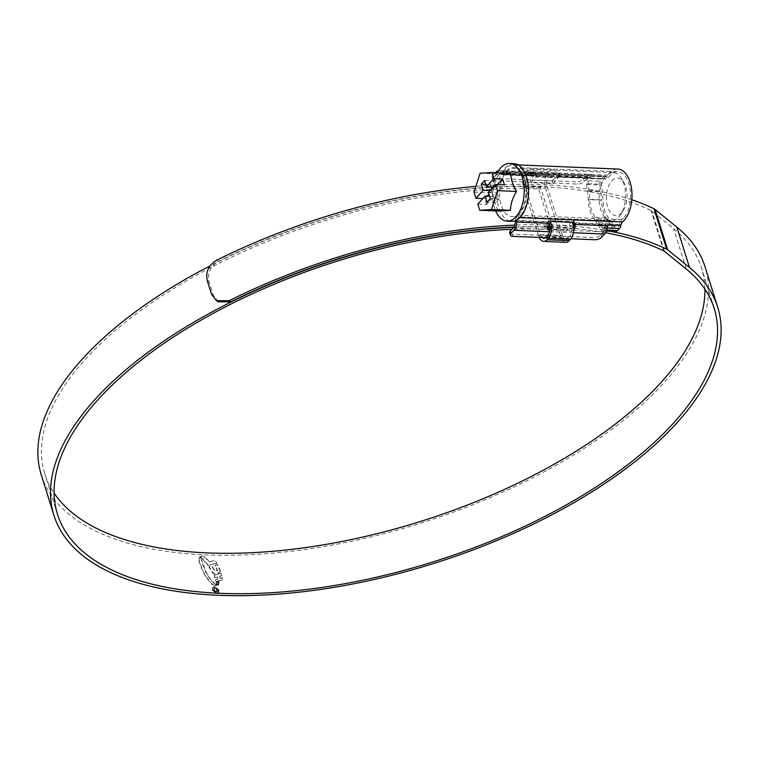<?xml version="1.0" encoding="UTF-8"?>
<svg xmlns="http://www.w3.org/2000/svg" width="759" height="759" viewBox="0 0 759 759"><rect width="100%" height="100%" fill="white"/><g stroke="black" fill="none" stroke-linecap="round" stroke-linejoin="round"><path stroke-width="0.57" stroke-dasharray="3.79 2.85" d="M623.405 218.146A25.142 13.785 92.4 0 1 621.982 219.531A7.941 4.355 -87.6 0 0 621.526 219.968A7.941 4.355 -87.6 0 0 619.486 224.664A2.647 1.452 92.4 0 1 618.813 226.229L616.811 228.421A2.647 1.452 92.4 0 1 615.995 228.82A2.647 1.452 92.4 0 1 615.075 228.136L612.323 223.364A55.587 30.483 -87.6 0 0 608.595 217.89A25.142 13.785 92.4 0 1 602.94 199.854A55.587 30.483 -87.6 0 0 602.21 191.088L601.327 184.266A2.647 1.452 92.4 0 1 602.039 181.287L604.041 179.086A2.647 1.452 92.4 0 1 604.847 178.688A2.647 1.452 92.4 0 1 605.094 178.735A7.941 4.355 -87.6 0 0 605.843 178.887A7.941 4.355 -87.6 0 0 608.709 177.16A25.142 13.785 92.4 0 1 610.046 175.5A25.142 13.785 92.4 0 1 617.769 171.695A25.142 13.785 92.4 0 1 630.226 190.177A25.142 13.785 92.4 0 1 623.405 218.146M515.484 220.613A2.647 1.452 -87.6 0 0 515.541 220.338A7.941 4.355 92.4 0 1 517.581 215.641A7.941 4.355 92.4 0 1 518.027 215.205A25.142 13.785 -87.6 0 0 519.46 213.829A25.142 13.785 -87.6 0 0 526.272 185.86A25.142 13.785 -87.6 0 0 513.824 167.378A25.142 13.785 -87.6 0 0 506.092 171.183A25.142 13.785 -87.6 0 0 504.754 172.843A7.941 4.355 92.4 0 1 501.889 174.57A7.941 4.355 92.4 0 1 501.149 174.418A2.647 1.452 -87.6 0 0 500.902 174.371A2.647 1.452 -87.6 0 0 500.874 174.371L532.941 175.699A2.647 1.452 92.4 0 1 532.97 175.699A2.647 1.452 92.4 0 1 533.188 175.737L559.725 176.847A2.647 1.452 -87.6 0 0 559.506 176.809A2.647 1.452 -87.6 0 0 559.478 176.809L591.555 178.137A2.647 1.452 -87.6 0 0 590.768 178.536L588.766 180.737A2.647 1.452 -87.6 0 0 588.054 183.716L588.946 190.537A55.587 30.483 92.4 0 1 589.677 199.304A25.142 13.785 -87.6 0 0 595.322 217.34A55.587 30.483 92.4 0 1 599.06 222.804L601.802 227.586A2.647 1.452 -87.6 0 0 602.722 228.269A2.647 1.452 -87.6 0 0 603.538 227.871L605.54 225.67A2.647 1.452 -87.6 0 0 606.109 224.588L574.041 223.25M619.486 224.664L574.146 222.776L574.136 220.935L572.751 219.93L550.636 219.009L547.6 221.732A2.647 1.452 92.4 0 1 547.495 222.15L515.427 220.822M517.268 219.683A5.294 2.903 92.4 0 1 518.283 217.89A5.294 2.903 92.4 0 1 518.587 217.596A27.789 15.237 -87.6 0 0 520.162 216.068A27.789 15.237 -87.6 0 0 527.695 185.158A27.789 15.237 -87.6 0 0 513.928 164.731A27.789 15.237 -87.6 0 0 505.39 168.934A27.789 15.237 -87.6 0 0 503.91 170.775A5.294 2.903 92.4 0 1 502.003 171.923A5.294 2.903 92.4 0 1 500.978 171.534A10.588 5.806 -87.6 0 0 498.948 170.756A10.588 5.806 -87.6 0 0 498.454 170.775M495.693 172.359L586.375 176.126A10.588 5.806 92.4 0 1 589.629 174.523A10.588 5.806 92.4 0 1 591.659 175.301A5.294 2.903 -87.6 0 0 592.181 175.595A5.294 2.903 -87.6 0 0 591.688 175.49A5.294 2.903 -87.6 0 0 590.066 176.297L603.329 176.847A5.294 2.903 92.4 0 1 604.961 176.041A5.294 2.903 92.4 0 1 605.454 176.145A5.294 2.903 -87.6 0 0 605.948 176.24A5.294 2.903 -87.6 0 0 607.864 175.092A27.789 15.237 92.4 0 1 609.344 173.251A27.789 15.237 92.4 0 1 617.883 169.058M547.495 222.15L547.429 223.165A7.941 4.355 92.4 0 1 547.068 225.518L547.002 227.188L548.349 228.098M559.478 176.809L558.975 176.42A7.941 4.355 -87.6 0 0 557.704 175.86L531.167 174.76A7.941 4.355 92.4 0 1 532.429 175.32L500.361 173.982A7.941 4.355 -87.6 0 0 498.834 173.403A7.941 4.355 -87.6 0 0 496.395 174.598L493.587 177.691A5.294 2.429 162.6 0 0 492.961 179.456A5.294 2.429 162.6 0 0 495.466 180.68L577.295 184.076A5.294 2.429 162.6 0 0 584.269 181.458L587.077 178.374A7.941 4.355 92.4 0 1 589.269 177.17L588.064 178.488A5.294 2.903 -87.6 0 0 586.641 184.456L587.523 191.277A52.94 29.032 92.4 0 1 588.225 199.626L601.489 200.177A52.94 29.032 -87.6 0 0 600.796 191.828L587.523 191.277M512.904 236.343L512.202 234.095L594.041 237.501L594.743 239.74M545.493 237.7L570.882 238.753M607.741 220.11L594.468 219.56A52.94 29.032 92.4 0 1 598.026 224.768L611.289 225.319A52.94 29.032 -87.6 0 0 607.741 220.11A27.789 15.237 92.4 0 1 601.489 200.177M594.468 219.56A27.789 15.237 92.4 0 1 588.225 199.626M495.418 172.654L492.885 175.452L493.587 177.691M615.891 231.467A5.294 2.903 92.4 0 1 614.04 230.091L600.767 229.541A5.294 2.903 -87.6 0 0 602.618 230.916A5.294 2.903 -87.6 0 0 604.24 230.119L606.242 227.918A5.294 2.903 -87.6 0 0 607.598 224.787M611.289 225.319L614.04 230.091M586.641 184.456L599.914 185.006L600.796 191.828M599.914 185.006A5.294 2.903 92.4 0 1 601.337 179.039L588.064 178.488M603.329 176.847L601.337 179.039M590.066 176.297L589.269 177.17A7.941 4.355 92.4 0 1 589.515 177.17A7.941 4.355 92.4 0 1 591.043 177.758L591.555 178.137M598.026 224.768L600.767 229.541M495.466 180.68L494.764 178.431L576.593 181.837L577.295 184.076M606.109 224.588L606.043 225.603A7.941 4.355 92.4 0 1 605.445 228.801A7.941 4.355 92.4 0 1 603.822 231.789L601.005 234.882A5.294 2.429 -17.4 0 1 594.041 237.501M494.764 178.431A5.294 2.429 -17.4 0 1 492.259 177.217A5.294 2.429 -17.4 0 1 492.885 175.452M586.375 176.126L583.567 179.219A5.294 2.429 -17.4 0 1 576.593 181.837M559.725 176.847L558.652 173.431L559.355 173.963L558.444 174.266L502.003 171.923M537.116 175.851L536.328 173.346L532.116 172.331L533.188 175.737L501.149 174.418M591.659 175.301L559.355 173.963L560.294 176.999L605.843 178.887M559.355 173.963L558.444 174.266L559.753 176.856L605.094 178.735M574.43 229.246L571.195 231.324L570.474 229.019L573.614 226.618M549.63 230.432L571.195 231.324M530.598 174.845L529.858 172.464L530.342 172.132L531.765 175.158L530.342 172.132A10.588 5.806 92.4 0 1 531.015 172.094A10.588 5.806 92.4 0 1 532.116 172.331M553.88 176.079L553.159 173.773L531.034 172.853M553.159 173.773L556.878 173.232L557.419 175.841L589.515 177.17M558.652 173.431A10.588 5.806 -87.6 0 0 557.561 173.194A10.588 5.806 -87.6 0 0 556.878 173.232M512.202 234.095A5.294 2.429 -17.4 0 1 509.697 232.88M549.763 228.155L570.474 229.019M531.765 175.158L531.167 174.76M611.735 180.889A18.795 10.303 92.4 0 1 624.069 182.928A18.795 10.303 92.4 0 1 622.892 211.287A18.795 10.303 92.4 0 1 621.725 212.757A18.795 10.303 92.4 0 1 607.693 206.761A18.795 10.303 92.4 0 1 611.735 180.889M618.708 217.065A24.089 13.207 -87.6 0 0 620.198 215.167A24.089 13.207 -87.6 0 0 621.706 178.83A24.089 13.207 -87.6 0 0 613.3 172.568A24.089 13.207 -87.6 0 0 605.9 176.211A24.089 13.207 -87.6 0 0 599.373 203.004A24.089 13.207 -87.6 0 0 611.299 220.708A24.089 13.207 -87.6 0 0 618.708 217.065M506.376 172.075A24.089 13.207 92.4 0 1 513.777 168.432A24.089 13.207 92.4 0 1 525.702 186.145A24.089 13.207 92.4 0 1 519.175 212.928A24.089 13.207 92.4 0 1 511.775 216.571A24.089 13.207 92.4 0 1 499.849 198.867A24.089 13.207 92.4 0 1 506.376 172.075M510.826 173.299L499.071 174.029C495.238 180.225 493.217 186.515 492.999 192.9C493.094 198.896 494.991 204.949 498.691 211.04M497.306 172.739A28.851 15.816 -87.6 0 0 495.712 210.917M513.976 163.678A28.851 15.816 -87.6 0 0 505.105 168.033A28.851 15.816 -87.6 0 0 497.287 200.12A28.851 15.816 -87.6 0 0 511.575 221.334M490.096 190.566L492.069 190.651L488.891 194.152M487.022 196.202L484.811 198.63L482.847 198.554M489.564 196.306L493.9 196.486L486.642 204.465L477.8 204.095M474.043 192.112L492.999 192.9M486.642 204.465L484.811 198.63M480.105 173.242L499.071 174.029M493.407 186.932L495.38 187.008L493.454 180.86L484.603 180.49M497.591 184.579L495.38 187.008M488.36 192.482L497.211 192.843L504.46 184.864M490.874 186.828L490.143 184.494L493.454 180.86M492.069 190.651L491.547 188.982M497.211 192.843L499.137 199L495.826 202.644L493.9 196.486M495.826 202.644L486.984 202.273M499.137 199L490.295 198.63M490.143 184.494L485.807 184.314M571.793 221.495L566.669 227.131L544.554 226.21L549.677 220.575L571.793 221.495A11.119 6.1 -87.6 0 1 572.258 222.368M548.634 225.347L545.398 228.905L567.514 229.825L566.669 227.131M545.398 228.905L544.554 226.21M549.222 224.702L571.337 225.622L567.514 229.825M530.067 179.968L552.182 180.889L553.026 183.583L530.911 182.663L530.067 179.968L533.881 175.775L556.005 176.695A7.941 4.355 -87.6 0 0 552.514 172.957A7.941 4.355 -87.6 0 0 550.076 174.162L548.795 175.557A7.941 4.355 -87.6 0 0 547.087 186.496L562.428 235.423A7.941 4.355 -87.6 0 0 565.91 239.161A7.941 4.355 -87.6 0 0 568.358 237.956L569.63 236.552A7.941 4.355 -87.6 0 0 571.337 225.622M533.881 175.775A7.941 4.355 -87.6 0 0 530.399 172.037A7.941 4.355 -87.6 0 0 527.951 173.242L526.68 174.636A7.941 4.355 -87.6 0 0 524.972 185.576L540.304 234.503A7.941 4.355 -87.6 0 0 542.144 237.558M552.182 180.889L556.005 176.695M553.026 183.583L558.15 177.948A11.119 6.1 -87.6 0 0 552.647 169.779A11.119 6.1 -87.6 0 0 549.231 171.468L547.951 172.862A11.119 6.1 -87.6 0 0 545.56 188.175L560.901 237.102A11.119 6.1 -87.6 0 0 565.778 242.33M530.911 182.663L536.034 177.027L558.15 177.948M536.034 177.027A11.119 6.1 -87.6 0 0 530.532 168.868A11.119 6.1 -87.6 0 0 527.107 170.547L525.835 171.942A11.119 6.1 -87.6 0 0 523.444 187.255L538.776 236.182A11.119 6.1 -87.6 0 0 539.241 237.434M550.294 221.799A11.119 6.1 -87.6 0 0 549.677 220.575M513.672 227.339A347.821 159.523 162.6 0 1 553.083 227.339L551.3 229.294L538.643 188.896A344.112 157.825 162.6 0 0 85.644 358.96A344.112 157.825 162.6 0 0 44.8 473.815A344.112 157.825 162.6 0 0 54.098 493.084M551.3 229.294A344.112 157.825 162.6 0 0 511.964 229.313M41.271 474.916A347.821 159.523 162.6 0 0 309.928 548.748A347.821 159.523 162.6 0 0 663.793 382.982A347.821 159.523 162.6 0 0 705.073 266.893M199.921 557.694L201.012 558.349L201.941 562.874L206.087 572.77L210.271 579.553L215.603 584.847L214.911 585.54L211.457 584.117L205.509 576.442L201.866 569.269L199.038 561.366L198.744 558.586L200.177 557.419L198.744 558.586M215.603 584.847L214.911 585.54L215.603 584.847M216.182 584.724L218.63 584.221L218.108 585.227L215.395 585.882L216.438 584.439L216.04 585.341M215.803 585.597L218.649 584.582L218.108 585.227L218.886 583.946L216.438 584.439M216.201 584.259L218.82 583.624L218.715 582.978L216.22 583.595L216.201 584.259L218.82 583.624M216.249 583.016L218.734 582.409L218.601 581.726L216.135 582.305L216.249 583.016L218.734 582.409M219.512 576.423L221.571 575.711L220.888 573.443L213.782 575.426L214.702 577.637L217.102 577.087L217.786 579.193L215.442 579.734L216.049 581.774L221.932 580.123L222.681 578.842L222.131 577.865L220.129 578.548L219.759 576.138L220.129 578.548M220.157 571.328L217.349 564.705L214.844 565.493L217.368 570.645L214.674 571.299L211.799 566.233L208.896 566.85L212.586 572.96L214.816 573.937L219.503 572.628L220.11 571.185M216.647 563.311L207.947 565.417L202.008 558.406L199.418 556.736L202.7 556.157L205.072 557.552L209.019 561.954L214.18 560.73L215.622 561.423L216.647 563.311L215.879 561.148L214.436 560.455L209.019 561.954M214.493 586.859L218.867 590.398L218.497 592.969L216.628 593.671L212.264 590.104L212.624 587.551L214.75 586.584L212.881 587.267L212.264 590.104M553.083 227.339L540.427 186.932A347.821 159.523 162.6 0 0 210.053 265.878M631.801 199.75A352.053 161.468 162.6 0 0 475.884 186.372M610.141 231.229A352.053 161.468 162.6 0 0 573.69 226.267M573.396 226.248A352.053 161.468 162.6 0 0 514.735 225.119M218.288 301.807L213.298 295.242L209.076 281.769C207.254 273.164 210.319 266.381 218.279 261.409L216.486 260.318M605.502 232.7A348.343 159.769 162.6 0 0 513.852 227.055M704.902 289.132A344.112 157.825 162.6 0 0 701.534 268.003A344.112 157.825 162.6 0 0 673.631 228.668L651.848 210.974A10.588 4.858 162.6 0 0 651.042 210.471A348.343 159.769 162.6 0 0 218.279 261.409M540.427 186.932L538.643 188.896M212.52 589.819L216.628 593.671M216.884 593.386L218.753 592.694L218.867 590.398M219.123 590.122L214.75 586.584M216.723 592.893L212.994 589.847L213.307 587.656L214.901 587.077L218.639 590.104L218.326 592.295L216.467 593.177L218.07 592.58L218.383 590.388L214.645 587.352L213.051 587.94L212.748 590.132L216.467 593.177M209.275 561.669L205.328 557.277L202.957 555.873L199.674 556.461L202.264 558.121L208.194 565.132L216.903 563.036M220.414 571.043L219.759 572.343L215.063 573.652L212.843 572.675L209.152 566.565L212.055 565.958L214.93 571.015L217.615 570.36L215.101 565.218L217.605 564.43L220.366 570.901M220.385 578.273L222.387 577.58L222.178 579.838L216.306 581.489L215.698 579.459L218.042 578.918L217.359 576.802L214.958 577.362L214.038 575.151L221.144 573.168L221.827 575.426L219.759 576.138M216.495 582.732L216.391 582.02L218.858 581.451L218.99 582.125M216.457 583.984L216.467 583.31L218.962 582.703L219.076 583.348M199 558.301L199.294 561.091L202.122 568.984L205.765 576.166L211.714 583.832L215.167 585.255L215.86 584.572L210.528 579.278L206.334 572.495L201.012 558.349M201.268 558.074L200.177 557.419M215.679 588.614L217.482 590.312L217.302 591.659L216.068 592.029L213.621 590.141L214.626 588.567L214.114 590.198L215.879 591.451L216.913 590.265L215.926 588.329L217.169 589.98L216.799 591.195L217.169 589.98L216.135 591.176L214.361 589.923L214.882 588.282L213.782 588.918L214.882 588.282L213.867 589.857L216.324 591.745L217.558 591.375L217.738 590.028L215.926 588.329M214.806 589.136L214.114 590.198L214.806 589.136M518.027 215.205L621.982 219.531M515.541 220.338L547.609 221.675M518.587 217.596L519.792 217.653M607.864 175.092L503.91 170.775M515.361 221.837L547.429 223.165M500.361 173.982L532.429 175.32M604.24 230.119L606.631 230.214M607.209 227.956L606.242 227.918M601.707 237.131L601.005 234.882M573.32 232.738L549.383 231.742M584.269 181.458L583.567 179.219M605.454 176.145L592.181 175.595M533.283 172.881L500.978 171.534M603.538 227.871L616.811 228.421M601.802 227.586L615.075 228.136M605.54 225.67L618.813 226.229M504.754 172.843L608.709 177.16M590.768 178.536L604.041 179.086M588.766 180.737L602.039 181.287M588.054 183.716L601.327 184.266M588.946 190.537L602.21 191.088M589.677 199.304L602.94 199.854M595.322 217.34L608.595 217.89M599.06 222.804L612.323 223.364M513.141 228.023L603.822 231.789M573.965 224.266L606.043 225.603M558.975 176.42L591.043 177.758M496.395 174.598L587.077 178.374M551.423 221.505L550.636 219.009M572.751 219.93L573.538 222.425M547.6 221.732L548.662 225.138M547.894 228.136L547.068 225.518M547.514 235.641L569.63 236.552M546.233 237.036L568.358 237.956M540.304 234.503L562.428 235.423M524.972 185.576L547.087 186.496M526.68 174.636L548.795 175.557M527.951 173.242L550.076 174.162M527.107 170.547L549.231 171.468M525.835 171.942L547.951 172.862M523.444 187.255L545.56 188.175M538.776 236.182L560.901 237.102M207.283 280.678L209.076 281.769M213.298 295.242L211.505 294.15M663.708 250.878L651.042 210.471M664.505 251.371L651.848 210.974M686.297 269.066L673.631 228.668M513.824 167.378L617.769 171.695M513.928 164.731L518.169 164.912M558.909 174.285L605.948 176.24M606.318 231.068L602.618 230.916M591.688 175.49L604.961 176.041M498.948 170.756L531.015 172.094M557.561 173.194L589.629 174.523M602.722 228.269L615.995 228.82M501.889 174.57L534.165 175.908M559.506 176.809L604.847 178.688M498.834 173.403L530.93 174.731M492.961 179.456L492.259 177.217M574.136 220.935L575.009 223.744M547.002 227.188L547.751 229.579M624.069 182.928L621.706 178.83M622.892 211.287L620.198 215.167M613.3 172.568L513.777 168.432M611.299 220.708L511.775 216.571M543.795 238.241L565.91 239.161M530.399 172.037L552.514 172.957M530.532 168.868L552.647 169.779M57.466 514.213L44.8 473.815M714.2 308.41L701.534 268.003"/><path stroke-width="1.14" d="M518.169 164.912L617.883 169.058A27.789 15.237 92.4 0 1 631.649 189.484A27.789 15.237 92.4 0 1 624.116 220.395A27.789 15.237 92.4 0 1 622.532 221.922A5.294 2.903 -87.6 0 0 622.238 222.207A5.294 2.903 -87.6 0 0 620.871 225.338A5.294 2.903 92.4 0 1 619.515 228.468L607.209 227.956M510.323 231.115L511.035 233.355A5.294 2.429 162.6 0 0 510.399 235.129L509.697 232.88A5.294 2.429 -17.4 0 1 510.323 231.115L513.141 228.023A7.941 4.355 -87.6 0 0 515.361 221.837L515.427 220.822A2.647 1.452 -87.6 0 0 515.484 220.613M510.399 235.129A5.294 2.429 162.6 0 0 512.904 236.343L545.493 237.7M570.882 238.753L594.743 239.74A5.294 2.429 162.6 0 0 601.707 237.131L604.525 234.038L573.32 232.738M498.454 170.775A10.588 5.806 -87.6 0 0 495.693 172.359L495.418 172.654M511.035 233.355L513.843 230.262A10.588 5.806 -87.6 0 0 516.803 222.017A5.294 2.903 92.4 0 1 517.268 219.683M606.631 230.214L617.513 230.67L619.515 228.468M617.513 230.67A5.294 2.903 92.4 0 1 615.891 231.467L606.318 231.068M620.871 225.338L607.598 224.787A5.294 2.903 -87.6 0 0 607.485 225.784A10.588 5.806 92.4 0 1 604.525 234.038M549.763 228.155L548.349 228.098L549.08 230.404L547.751 229.579L547.894 228.136A10.588 5.806 92.4 0 0 548.662 225.138L549.108 223.355L551.423 221.505L573.538 222.425L575.18 224.446L575.208 226.248L574.146 222.776M575.009 223.744L575.18 224.446L607.485 225.784M574.136 222.833A2.647 1.452 -87.6 0 1 574.041 223.25L573.965 224.266A7.941 4.355 -87.6 0 1 573.614 226.618L574.43 229.246A10.588 5.806 -87.6 0 0 575.208 226.248M549.08 230.404L549.63 230.432M495.712 210.917A28.851 15.816 -87.6 0 0 507.154 221.144A28.851 15.816 -87.6 0 0 516.016 216.78A28.851 15.816 -87.6 0 0 523.843 184.703A28.851 15.816 -87.6 0 0 509.555 163.489A28.851 15.816 -87.6 0 0 500.684 167.853A28.851 15.816 -87.6 0 0 497.306 172.739M493.786 178.659L502.638 179.029L504.46 184.864L495.618 184.503L497.543 190.651L491.481 209.522L479.726 210.252L498.691 211.04L510.437 210.309C510.646 203.962 512.667 197.672 516.509 191.439C512.79 185.291 510.892 179.247 510.826 173.299L491.86 172.511L493.786 178.659L486.528 186.648L484.603 180.49L481.291 184.133L483.227 190.281L490.096 190.566M507.154 221.144L511.575 221.334A28.851 15.816 -87.6 0 0 520.446 216.97A28.851 15.816 -87.6 0 0 528.264 184.883A28.851 15.816 -87.6 0 0 513.976 163.678L509.555 163.489M483.227 190.281L475.969 198.26L474.043 192.112L480.105 173.242L491.86 172.511M482.847 198.554L475.969 198.26M488.891 194.152L487.022 196.202M495.618 184.503L488.36 192.482L490.295 198.63L486.984 202.273L485.048 196.116L477.8 204.095L479.726 210.252M485.048 196.116L489.564 196.306M491.481 209.522L510.437 210.309M497.543 190.651L516.509 191.439M486.528 186.648L493.407 186.932M502.638 179.029L497.591 184.579M491.547 188.982L490.874 186.828M485.807 184.314L481.291 184.133M542.144 237.558A7.941 4.355 -87.6 0 0 543.795 238.241A7.941 4.355 -87.6 0 0 546.233 237.036L547.514 235.641A7.941 4.355 -87.6 0 0 549.222 224.702L548.634 225.347M539.241 237.434A11.119 6.1 -87.6 0 0 543.662 241.409L565.778 242.33A11.119 6.1 -87.6 0 0 569.203 240.65L570.474 239.246A11.119 6.1 -87.6 0 0 572.258 222.368M543.662 241.409A11.119 6.1 -87.6 0 0 547.078 239.73L548.349 238.326A11.119 6.1 -87.6 0 0 550.294 221.799M54.098 493.084A344.112 157.825 162.6 0 0 332.641 543.216A344.112 157.825 162.6 0 0 660.691 382.859A344.112 157.825 162.6 0 0 704.902 289.132M511.964 229.313A344.112 157.825 162.6 0 0 98.309 399.357A344.112 157.825 162.6 0 0 57.466 514.213A344.112 157.825 162.6 0 0 323.268 587.248A344.112 157.825 162.6 0 0 673.356 423.256A344.112 157.825 162.6 0 0 714.2 308.41A344.112 157.825 162.6 0 0 686.297 269.066L664.505 251.371A10.588 4.858 162.6 0 0 663.708 250.878A348.343 159.769 162.6 0 0 605.502 232.7M513.672 227.339A347.821 159.523 162.6 0 0 95.207 399.234A347.821 159.523 162.6 0 0 53.927 515.323A347.821 159.523 162.6 0 0 322.594 589.145A347.821 159.523 162.6 0 0 676.449 423.389A347.821 159.523 162.6 0 0 717.729 307.3A347.821 159.523 162.6 0 0 689.533 267.538L667.74 249.844A14.298 6.556 162.6 0 0 666.668 249.17A352.053 161.468 162.6 0 0 610.141 231.229M717.729 307.3L705.073 266.893A347.821 159.523 162.6 0 0 676.867 227.131L655.083 209.446A14.298 6.556 162.6 0 0 654.002 208.763A352.053 161.468 162.6 0 0 631.801 199.75M210.053 265.878A347.821 159.523 162.6 0 0 82.551 358.827A347.821 159.523 162.6 0 0 41.271 474.916L53.927 515.323M475.884 186.372A352.053 161.468 162.6 0 0 216.486 260.318C208.545 265.261 205.48 272.045 207.283 280.678L211.505 294.15L216.495 300.716L229.152 300.725L230.945 301.816L218.288 301.807L216.495 300.716M514.735 225.119A352.053 161.468 162.6 0 0 229.152 300.725M513.852 227.055A348.343 159.769 162.6 0 0 230.945 301.816M519.792 217.653L622.532 221.922M549.383 231.742L513.843 230.262M516.803 222.017L549.108 223.355M547.078 239.73L569.203 240.65M548.349 238.326L570.474 239.246M689.533 267.538L676.867 227.131M666.668 249.17L654.002 208.763M667.74 249.844L655.083 209.446"/></g></svg>

